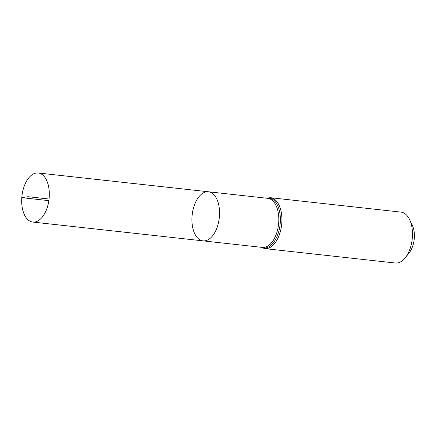 <?xml version="1.0" encoding="UTF-8"?>
<svg xmlns="http://www.w3.org/2000/svg" width="436" height="436" viewBox="0 0 436 436"><rect width="100%" height="100%" fill="white"/><g stroke="black" fill="none" stroke-linecap="round" stroke-linejoin="round"><path stroke-width="0.65" d="M192.042 216.458A24.694 13.63 96.3 0 1 208.452 191.775A24.694 13.63 96.3 0 1 219.286 217.815A24.694 13.63 96.3 0 1 203.029 240.868A24.694 13.63 96.3 0 1 192.042 216.458M270.413 197.693A25.61 14.137 -83.7 0 1 281.651 224.704A25.61 14.137 -83.7 0 1 264.788 248.607L395.348 263.017A25.61 14.137 -83.7 0 0 405.349 257.671L409.246 252.733A18.492 10.208 -83.7 0 0 412.293 225.178L409.562 219.51A25.61 14.137 -83.7 0 0 400.967 212.109L270.413 197.693L266.145 198.146M405.349 257.671A25.61 14.137 -83.7 0 0 409.562 219.51M208.452 191.775L267.704 198.32A24.694 13.63 -83.7 0 1 278.544 224.36A24.694 13.63 -83.7 0 1 262.287 247.408L203.029 240.868A24.694 13.63 -83.7 0 0 219.439 216.185A24.694 13.63 -83.7 0 0 208.452 191.775L38.205 172.983A24.694 13.63 96.3 0 1 49.197 197.394A24.694 13.63 96.3 0 1 32.787 222.071A24.694 13.63 96.3 0 1 21.947 196.031A24.694 13.63 96.3 0 1 38.205 172.983M49.045 199.023L28.046 196.707L21.8 197.661L48.837 200.647M260.968 247.261A25.152 13.881 -83.7 0 0 280.097 224.529A25.152 13.881 -83.7 0 0 266.391 198.173M264.788 248.607L260.723 247.234M203.029 240.868L32.787 222.071"/></g></svg>
